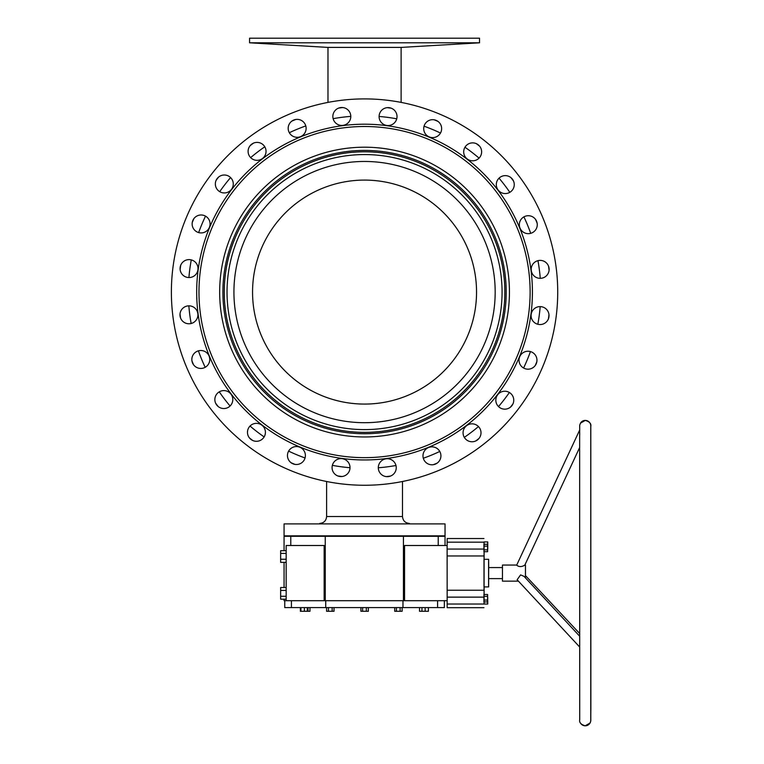 <?xml version="1.0" encoding="UTF-8"?>
<svg xmlns="http://www.w3.org/2000/svg" width="764" height="764" viewBox="0 0 764 764"><rect width="100%" height="100%" fill="white"/><g stroke="black" fill="none" stroke-linecap="round" stroke-linejoin="round"><path stroke-width="1.15" d="M387.167 107.648A185.814 185.814 0 0 1 391.263 108.201A185.814 185.814 0 0 0 387.167 107.648L388.675 107.839M390.442 476.087L386.345 476.612A185.814 185.814 0 0 0 390.442 476.087M341.938 476.516L337.841 475.962A185.814 185.814 0 0 0 341.938 476.516M290.139 535.851L445.04 535.851L445.04 523.894L284.065 523.894L284.065 535.851L290.139 535.851M284.065 523.894L445.04 523.894M180.017 313.87A185.814 185.814 0 0 0 180.552 317.977M191.945 360.894A185.814 185.814 0 0 0 193.521 364.714M215.639 403.22A185.814 185.814 0 0 0 218.151 406.505M249.475 437.973A185.814 185.814 0 0 0 252.75 440.503M291.16 462.783A185.814 185.814 0 0 0 294.971 464.378M433.36 464.684A185.814 185.814 0 0 0 437.18 463.108M475.685 441A185.814 185.814 0 0 0 478.971 438.488M510.447 407.155A185.814 185.814 0 0 0 512.969 403.879M535.258 365.478A185.814 185.814 0 0 0 536.844 361.658M548.437 318.798A185.814 185.814 0 0 0 548.982 314.692M476.058 302.554A111.993 111.993 0 0 0 375.019 180.581A111.993 111.993 0 0 0 253.046 281.61A111.993 111.993 0 0 0 354.085 403.583A111.993 111.993 0 0 0 476.058 302.554M494.604 304.292A130.625 130.625 0 0 0 376.767 162.035A130.625 130.625 0 0 0 234.5 279.872A130.625 130.625 0 0 0 352.338 422.129A130.625 130.625 0 0 0 494.604 304.292M501.471 304.941A137.52 137.52 0 0 0 377.406 155.168A137.52 137.52 0 0 0 227.634 279.223A137.52 137.52 0 0 0 351.698 429.005A137.52 137.52 0 0 0 501.471 304.941M504.221 305.199A140.28 140.28 0 0 0 377.664 152.418A140.28 140.28 0 0 0 224.883 278.965A140.28 140.28 0 0 0 351.44 431.746A140.28 140.28 0 0 0 504.221 305.199M223.518 278.841A141.655 141.655 0 0 0 351.306 433.121A141.655 141.655 0 0 0 505.587 305.323A141.655 141.655 0 0 0 377.798 151.043A141.655 141.655 0 0 0 223.518 278.841M220.309 278.535A144.883 144.883 0 0 0 383.146 435.767A144.883 144.883 0 0 0 508.232 273.493A144.883 144.883 0 0 0 345.958 148.397A144.883 144.883 0 0 0 220.872 310.671M549.087 270.294A185.814 185.814 0 0 0 548.552 266.187A185.814 185.814 0 0 1 549.087 270.294M537.159 223.269A185.814 185.814 0 0 0 535.583 219.449A185.814 185.814 0 0 1 537.159 223.269M513.465 180.944A185.814 185.814 0 0 0 510.954 177.659A185.814 185.814 0 0 1 513.465 180.944M479.63 146.191A185.814 185.814 0 0 0 476.354 143.67A185.814 185.814 0 0 1 479.63 146.191M437.944 121.38A185.814 185.814 0 0 0 434.133 119.786A185.814 185.814 0 0 1 437.944 121.38M342.759 107.552A185.814 185.814 0 0 0 338.662 108.087A185.814 185.814 0 0 1 342.759 107.552M295.744 119.48A185.814 185.814 0 0 0 291.924 121.056A185.814 185.814 0 0 1 295.744 119.48M253.419 143.174A185.814 185.814 0 0 0 250.134 145.676A185.814 185.814 0 0 1 253.419 143.174M218.657 177.009A185.814 185.814 0 0 0 216.136 180.285A185.814 185.814 0 0 1 218.657 177.009M193.846 218.685A185.814 185.814 0 0 0 192.261 222.505A185.814 185.814 0 0 1 193.846 218.685M180.667 265.375A185.814 185.814 0 0 0 180.123 269.472A185.814 185.814 0 0 1 180.667 265.375M321.787 188.574A111.993 111.993 0 0 1 468.055 249.322A111.993 111.993 0 0 1 407.317 395.59A111.993 111.993 0 0 1 253.046 281.61M249.57 42.803L327.756 47.397L401.348 47.397L479.534 42.803L479.534 38.2L249.57 38.2L249.57 42.803L479.534 42.803M525.47 577.909L525.46 567.585L525.451 577.89M502.454 567.585L488.673 567.585L488.597 586.905L488.597 559.305L488.597 586.905L484.004 586.905L484.004 559.305L488.645 559.305L488.645 586.905M445.04 545.506L445.04 536.309L284.065 536.309L284.065 550.691M438.221 545.506L438.221 536.309M483.927 594.487L483.927 601.927L487.604 601.927L487.604 594.487L483.927 594.487M484.07 541.924L484.07 604.038M484.099 594.487L484.118 586.905M484.118 559.305L484.099 551.713M484.061 601.927L484.061 604.038L487.738 604.038L487.613 597.62M483.927 544.283L483.927 551.713L487.604 551.713L487.604 544.283L483.927 544.283M487.738 541.924L487.747 549.087L487.738 541.924L484.061 541.924L484.061 544.283M444.352 600.695L444.352 607.6L284.752 607.6L284.752 600.695M324.146 600.695L324.146 545.506L286.166 545.506L286.166 600.695L325.254 600.695L325.254 536.309M488.693 567.585L488.645 559.305M325.254 600.695L447.121 600.695M286.166 600.695L284.065 600.695L284.065 599.196M404.557 600.695L404.557 545.506L447.121 545.506M403.44 600.695L403.44 536.309M290.778 545.506L290.778 536.309M402.972 607.6L402.972 600.695M437.581 607.6L437.581 600.695M325.722 607.6L325.722 600.695M291.418 607.6L291.418 600.695M483.965 538.524L447.169 538.524L447.121 549.068L447.169 607.686L483.965 607.686M483.927 604.028L447.131 604.028M483.918 597.133L447.121 597.133M483.927 542.173L447.131 542.173M483.918 549.068L447.121 549.068M483.918 555.972L447.121 555.972M483.918 590.238L447.121 590.238M286.166 599.196L280.655 599.196L280.646 596.273L280.655 587.516L286.166 587.516M280.646 590.429L286.166 590.429M280.646 596.273L286.166 596.273M286.166 562.371L280.655 562.371L280.646 559.238L280.655 550.691L286.166 550.691M280.646 559.238L286.166 559.238M280.646 553.403L286.166 553.403M309.974 607.6L309.974 611.276L307.29 611.276L307.29 607.6M308.007 611.276L308.007 607.6M307.29 611.276L304.378 611.276L304.378 607.6M304.378 611.276L300.921 611.276L300.921 607.6M300.921 611.276L300.367 611.276L300.367 607.6M368.343 607.6L368.343 611.276L366.319 611.276L366.319 607.6M366.319 611.276L362.613 611.276L362.613 607.6M362.613 611.276L360.914 611.276L360.914 607.6M428.394 607.6L428.394 611.276L419.512 611.276L419.512 607.6M425.156 611.276L425.156 607.6M428.384 611.276L428.384 607.6M421.948 611.276L421.948 607.6M402.131 607.6L402.131 611.276L400.126 611.276L400.126 607.6M400.126 611.276L396.411 611.276L396.411 607.6M396.411 611.276L394.702 611.276L394.702 607.6M332.149 607.6L332.149 611.276L334.021 611.276L334.021 607.6M332.149 611.276L328.434 611.276L328.434 607.6M328.434 611.276L326.581 611.276L326.581 607.6M487.738 597.62L487.604 600.962M487.738 600.962L487.738 604.038M487.604 594.487L487.594 596.35L483.918 596.35M487.594 596.35L487.594 600.065L483.918 600.065M487.594 600.065L487.604 601.927M487.604 544.283L487.594 546.136L483.918 546.136M487.594 546.136L487.594 549.86L483.918 549.86M487.594 549.86L487.604 551.713M590.753 426.36A5.52 5.52 -90 0 0 580.392 423.313M590.753 719.841A5.52 5.52 90 0 1 580.64 723.317M579.513 636.04L524.028 576.362L520.599 574.891L517.123 579.742L579.523 646.85M579.675 430.036L516.674 565.159C518.89 567.041 521.602 567.041 524.792 565.159L579.609 447.608M525.46 565.054L525.479 573.105L525.46 565.054L524.839 565.054M516.722 565.054L502.464 565.054L502.464 581.156L518.441 581.156M200.349 313.326A165.578 165.578 0 0 0 385.801 456.289A165.578 165.578 0 0 0 528.755 270.838A165.578 165.578 0 0 0 343.303 127.874A165.578 165.578 0 0 0 200.349 313.326M198.067 313.622A167.879 167.879 0 0 0 386.097 458.572A167.879 167.879 0 0 0 531.037 270.542A167.879 167.879 0 0 0 343.007 125.592A167.879 167.879 0 0 0 198.067 313.622M536.891 359.061A8.967 8.967 0 0 0 526.845 351.316A8.967 8.967 0 0 0 519.1 361.362A8.967 8.967 0 0 0 529.146 369.107A8.967 8.967 0 0 0 536.891 359.061M349.941 466.441A8.967 8.967 0 0 0 339.894 458.696A8.967 8.967 0 0 0 332.149 468.743A8.967 8.967 0 0 0 342.196 476.488A8.967 8.967 0 0 0 349.941 466.441M305.323 454.379A8.967 8.967 0 0 0 295.276 446.634A8.967 8.967 0 0 0 287.531 456.681A8.967 8.967 0 0 0 297.578 464.426A8.967 8.967 0 0 0 305.323 454.379M265.337 431.173A8.967 8.967 0 0 0 255.291 423.428A8.967 8.967 0 0 0 247.546 433.474A8.967 8.967 0 0 0 257.592 441.22A8.967 8.967 0 0 0 265.337 431.173M232.724 398.416A8.967 8.967 0 0 0 222.677 390.671A8.967 8.967 0 0 0 214.932 400.718A8.967 8.967 0 0 0 224.979 408.463A8.967 8.967 0 0 0 232.724 398.416M209.699 358.335A8.967 8.967 0 0 0 199.652 350.59A8.967 8.967 0 0 0 191.907 360.637A8.967 8.967 0 0 0 201.954 368.372A8.967 8.967 0 0 0 209.699 358.335M197.838 313.651A8.967 8.967 0 0 0 187.791 305.915A8.967 8.967 0 0 0 180.046 315.952A8.967 8.967 0 0 0 190.093 323.697A8.967 8.967 0 0 0 197.838 313.651M197.943 267.429A8.967 8.967 0 0 0 187.896 259.684A8.967 8.967 0 0 0 180.151 269.73A8.967 8.967 0 0 0 190.198 277.475A8.967 8.967 0 0 0 197.943 267.429M210.005 222.802A8.967 8.967 0 0 0 199.958 215.056A8.967 8.967 0 0 0 192.213 225.103A8.967 8.967 0 0 0 202.259 232.848A8.967 8.967 0 0 0 210.005 222.802M233.201 182.825A8.967 8.967 0 0 0 223.155 175.08A8.967 8.967 0 0 0 215.419 185.127A8.967 8.967 0 0 0 225.456 192.872A8.967 8.967 0 0 0 233.201 182.825M265.967 150.212A8.967 8.967 0 0 0 255.921 142.467A8.967 8.967 0 0 0 248.176 152.513A8.967 8.967 0 0 0 258.222 160.259A8.967 8.967 0 0 0 265.967 150.212M306.049 127.187A8.967 8.967 0 0 0 296.002 119.442A8.967 8.967 0 0 0 288.257 129.488A8.967 8.967 0 0 0 298.304 137.233A8.967 8.967 0 0 0 306.049 127.187M350.724 115.326A8.967 8.967 0 0 0 340.677 107.581A8.967 8.967 0 0 0 332.932 117.627A8.967 8.967 0 0 0 342.979 125.363A8.967 8.967 0 0 0 350.724 115.326M396.946 115.421A8.967 8.967 0 0 0 386.909 107.686A8.967 8.967 0 0 0 379.164 117.723A8.967 8.967 0 0 0 389.21 125.468A8.967 8.967 0 0 0 396.946 115.421M441.573 127.492A8.967 8.967 0 0 0 431.526 119.747A8.967 8.967 0 0 0 423.781 129.794A8.967 8.967 0 0 0 433.828 137.53A8.967 8.967 0 0 0 441.573 127.492M481.559 150.689A8.967 8.967 0 0 0 471.512 142.944A8.967 8.967 0 0 0 463.767 152.991A8.967 8.967 0 0 0 473.814 160.736A8.967 8.967 0 0 0 481.559 150.689M514.172 183.446A8.967 8.967 0 0 0 504.125 175.701A8.967 8.967 0 0 0 496.38 185.748A8.967 8.967 0 0 0 506.427 193.493A8.967 8.967 0 0 0 514.172 183.446M537.197 223.537A8.967 8.967 0 0 0 527.15 215.792A8.967 8.967 0 0 0 519.405 225.838A8.967 8.967 0 0 0 529.452 233.583A8.967 8.967 0 0 0 537.197 223.537M549.058 268.212A8.967 8.967 0 0 0 539.012 260.467A8.967 8.967 0 0 0 531.266 270.513A8.967 8.967 0 0 0 541.313 278.258A8.967 8.967 0 0 0 549.058 268.212M548.953 314.434A8.967 8.967 0 0 0 538.906 306.689A8.967 8.967 0 0 0 531.161 316.735A8.967 8.967 0 0 0 541.208 324.48A8.967 8.967 0 0 0 548.953 314.434M513.685 399.037A8.967 8.967 0 0 0 503.648 391.302A8.967 8.967 0 0 0 495.903 401.339A8.967 8.967 0 0 0 505.949 409.084A8.967 8.967 0 0 0 513.685 399.037M480.928 431.65A8.967 8.967 0 0 0 470.882 423.915A8.967 8.967 0 0 0 463.137 433.952A8.967 8.967 0 0 0 473.183 441.697A8.967 8.967 0 0 0 480.928 431.65M440.847 454.675A8.967 8.967 0 0 0 430.8 446.93A8.967 8.967 0 0 0 423.055 456.977A8.967 8.967 0 0 0 433.102 464.722A8.967 8.967 0 0 0 440.847 454.675M396.172 466.546A8.967 8.967 0 0 0 386.126 458.801A8.967 8.967 0 0 0 378.381 468.848A8.967 8.967 0 0 0 388.427 476.593A8.967 8.967 0 0 0 396.172 466.546M172.979 316.869A193.168 193.168 0 0 0 389.344 483.66A193.168 193.168 0 0 0 556.125 267.295A193.168 193.168 0 0 0 339.76 100.504A193.168 193.168 0 0 0 172.979 316.869M319.705 523.426C323.898 523.025 326.199 520.723 326.61 516.531L402.494 516.531L402.494 481.492M191.277 259.894A176.236 176.236 0 0 0 188.918 277.552M188.851 305.839A176.236 176.236 0 0 0 191.143 323.497M198.401 350.838A176.236 176.236 0 0 0 205.182 367.312M219.268 391.846A176.236 176.236 0 0 0 230.079 405.999M250.038 426.045A176.236 176.236 0 0 0 264.143 436.922M288.611 451.123A176.236 176.236 0 0 0 305.056 457.97M332.359 465.352A176.236 176.236 0 0 0 350.017 467.721M378.304 467.778A176.236 176.236 0 0 0 395.972 465.496M423.313 458.238A176.236 176.236 0 0 0 439.777 451.457M464.311 437.361A176.236 176.236 0 0 0 478.465 426.551M498.51 406.591A176.236 176.236 0 0 0 509.387 392.486M523.588 368.019A176.236 176.236 0 0 0 530.436 351.583M537.827 324.27A176.236 176.236 0 0 0 540.186 306.622M540.253 278.325A176.236 176.236 0 0 0 537.961 260.667M530.703 233.326A176.236 176.236 0 0 0 523.923 216.852M509.836 192.327A176.236 176.236 0 0 0 499.026 178.165M479.066 158.119A176.236 176.236 0 0 0 464.961 147.242M440.494 133.051A176.236 176.236 0 0 0 424.049 126.194M396.745 118.812A176.236 176.236 0 0 0 379.087 116.453M350.8 116.386A176.236 176.236 0 0 0 333.133 118.668M305.791 125.936A176.236 176.236 0 0 0 289.327 132.707M264.793 146.803A176.236 176.236 0 0 0 250.64 157.613M230.585 177.573A176.236 176.236 0 0 0 219.717 191.678M205.516 216.145A176.236 176.236 0 0 0 198.659 232.581M326.61 516.531L326.61 481.492M402.494 516.531C402.905 520.723 405.207 523.025 409.399 523.426M327.985 102.405L327.985 47.397M401.119 102.405L401.119 47.397M502.454 578.625L488.673 578.625M284.065 587.516L284.065 562.371M585.253 420.401L580.478 423.17C579.293 426.675 579.876 421.929 579.647 436.932L579.714 719.659C579.093 722.515 580.936 724.558 585.253 725.8L590.047 723.021C591.231 719.43 590.62 724.367 590.868 709.078L590.801 426.513C591.403 423.676 589.56 421.642 585.253 420.401M590.763 719.927L590.763 426.283M579.513 633.366L525.479 575.617"/></g></svg>
